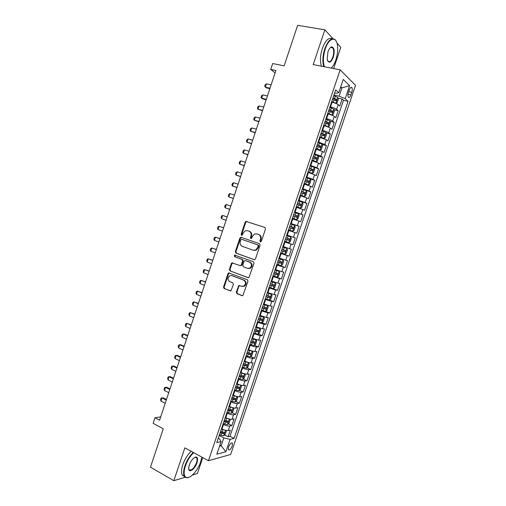 <?xml version="1.0" encoding="UTF-8"?>
<svg xmlns="http://www.w3.org/2000/svg" width="506" height="506" viewBox="0 0 506 506"><rect width="100%" height="100%" fill="white"/><g stroke="black" fill="none" stroke-linecap="round" stroke-linejoin="round"><path stroke-width="0.76" d="M260.375 241.887L261.368 241.324L265.517 228.959L264.878 227.447L245.897 221.381L245.182 222.166L241.122 234.335L241.552 235.379L242.039 235.353L243.044 233.241L245.252 230.768L247.478 230.666L248.984 231.179C250.868 232.071 251.533 233.664 250.982 235.973L250.451 237.554L250.894 238.611L251.4 238.579L252.399 236.46L254.581 233.993L256.896 233.873L258.427 234.392C260.343 235.296 261.02 236.903 260.464 239.23L259.932 240.824L260.375 241.887M232.241 445.995L232.437 443.25C231.299 442.44 230.015 443.673 228.579 446.95L228.383 449.689C229.528 450.492 230.818 449.265 232.241 445.995M236.321 292.089L236.934 293.632L242.007 295.637L242.855 295.567L247.978 281.241L247.352 279.704L228.598 272.911L227.997 273.626L223.519 287.047L224.114 288.572L230.926 290.887L233.424 284.41L232.817 282.879L229.825 281.722C227.472 279.869 227.466 277.876 229.794 275.745L231.862 275.618L243.696 280.134C246.074 281.95 246.125 283.948 243.841 286.13L241.634 286.295L238.832 285.586L236.321 292.089L236.903 292.171L237.516 293.714L242.519 295.687M332.942 38.658L324.865 29.822L297.648 25.3L284.144 65.85L272.677 63.554L270.735 69.404L275.909 70.467L159.586 420.195L155 417.754L153.147 423.326L163.267 428.778L150.478 467.183L173.836 480.7L185.133 477.259M324.865 29.822L313.22 64.585L340.158 69.828L208.478 460.713L184.848 447.835L173.836 480.7M254.063 259.679L254.853 259.622L255.479 258.889L260.071 245.189L259.433 243.671L241.229 237.339L240.527 237.377L239.85 238.143L235.347 251.627L235.954 253.126L254.271 259.73M254.018 263.24L248.851 277.617L248.029 277.68L230.028 270.868L229.427 269.356L231.343 263.601L231.969 262.873L239.97 265.517L240.742 265.473L241.356 264.746L242.646 260.894L242.026 259.376L234.455 256.612L234.48 255.043L253.386 261.71L254.018 263.24M192.457 475.026L197.416 473.515L202.773 457.607M333.65 68.563L340.81 47.273L336.971 43.067M224.607 434.964L228.073 436.754L230.331 430.062L228.231 430.517L229.749 426.027C228.105 426.197 226.024 425.691 223.5 424.515L222.988 424.256M228.326 423.819L231.843 425.597L234.107 418.892L232.026 419.284L233.544 414.787C231.912 414.92 229.832 414.401 227.302 413.244L226.789 412.985M232.045 412.649L235.619 414.42L237.883 407.703L235.821 408.038L237.339 403.535C235.72 403.624 233.645 403.099 231.103 401.954L230.591 401.701M235.771 401.467L239.395 403.225L241.666 396.495L239.623 396.774L241.147 392.258C239.54 392.314 237.459 391.777 234.917 390.645L234.398 390.404M239.502 390.271L243.184 392.011L245.454 385.275L243.43 385.49L244.955 380.967C243.361 380.98 241.286 380.436 238.731 379.323L238.212 379.083M243.234 379.051L246.972 380.784L249.249 374.035L247.244 374.187L248.775 369.658C247.194 369.633 245.119 369.076 242.557 367.982L242.032 367.748M246.972 367.818L250.774 369.532L253.051 362.777L251.065 362.865L252.595 358.337C251.027 358.273 248.952 357.698 246.384 356.622L245.859 356.395M250.71 356.566L254.575 358.273L256.858 351.506L254.891 351.531L256.428 346.989C254.866 346.888 252.798 346.306 250.217 345.25L249.692 345.022M254.455 345.294L258.383 346.989L260.672 340.215L258.724 340.177L260.261 335.63L253.531 333.631M258.199 334.011L262.197 335.693L264.493 328.906L262.563 328.805L264.1 324.251L257.377 322.227M261.944 322.701L266.017 324.378L268.313 317.578L266.409 317.42L267.946 312.86L261.222 310.804M265.694 311.38L269.843 313.043L272.146 306.238L270.255 306.01L271.798 301.443L265.081 299.362M269.293 299.982L273.676 301.69L275.979 294.871L274.113 294.587L275.656 290.014L268.945 287.901M272.165 288.293L277.516 290.324L279.824 283.493L277.977 283.145L279.521 278.566L272.81 276.428M273.006 275.852L281.361 278.939L283.67 272.101L281.842 271.69L283.392 267.098L276.687 264.929M276.82 264.524L285.213 267.535L287.528 260.685L285.719 260.21L287.269 255.619L280.564 253.417M280.647 253.177L289.071 256.118L291.386 249.256L289.596 248.718L291.152 244.113L284.454 241.887M284.48 241.811L292.93 244.676L295.251 237.807L286.775 234.986L295.251 237.807M293.48 237.206L295.036 232.596L296.801 233.222L299.122 226.34L290.615 223.595M290.684 223.399L297.376 225.676L298.932 221.059L300.672 221.748L302.999 214.854L294.46 212.185M294.587 211.824L301.272 214.127L302.835 209.503L304.555 210.256L306.883 203.355L298.312 200.755M298.496 200.224L305.175 202.558L306.737 197.928L308.439 198.75L310.773 191.837L304.669 190.041M302.405 188.611L309.084 190.977L310.652 186.334L312.335 187.22L314.669 180.3L309.906 178.947M306.326 176.98L313.005 179.371L314.568 174.728L316.231 175.677L318.571 168.745L310.045 165.943M310.254 165.329L316.927 167.752L318.495 163.096L320.134 164.115L322.48 157.17L318.154 156.025M314.188 153.666L320.855 156.114L322.423 151.452L324.042 152.534L326.395 145.576L322.113 144.488M318.122 141.977L324.789 144.457L326.364 139.789L327.964 140.934L330.31 133.97L326.079 132.933M322.069 130.27L322.632 130.409C325.371 131.13 327.401 131.921 328.729 132.781L330.304 128.107L331.885 129.321L334.238 122.338L330.045 121.351M326.022 118.549L326.585 118.682C329.33 119.384 331.36 120.188 332.676 121.086L334.257 116.405L335.813 117.683L338.172 110.694L336.629 109.378C335.326 108.429 333.302 107.62 330.544 106.937L329.975 106.804M334.017 109.758L338.172 110.694M228.231 430.517C226.587 430.701 224.5 430.201 221.982 429.018L221.47 428.753M232.026 419.284C230.388 419.43 228.307 418.924 225.777 417.754L225.265 417.494M235.821 408.038C234.196 408.146 232.115 407.621 229.585 406.47L229.066 406.217M239.623 396.774C238.01 396.837 235.935 396.306 233.392 395.173L232.874 394.927M243.43 385.49C241.83 385.515 239.755 384.971 237.206 383.858L236.688 383.611M247.244 374.187C245.657 374.174 243.582 373.624 241.027 372.524L240.502 372.283M251.065 362.865C249.49 362.821 247.421 362.252 244.853 361.17L244.328 360.936M254.891 351.531C253.329 351.442 251.261 350.867 248.68 349.804L248.161 349.57M258.724 340.177L251.994 338.191M262.563 328.805L255.834 326.794M266.409 317.42L259.686 315.377M270.255 306.01L263.537 303.942M274.113 294.587L267.396 292.487M277.977 283.145L271.267 281.02M281.842 271.69L275.137 269.527M285.719 260.21L279.015 258.022M289.596 248.718L282.898 246.498M295.036 232.596L288.344 230.338M298.932 221.059L292.24 218.769M302.835 209.503L296.149 207.188M306.737 197.928L300.058 195.582M310.652 186.334L303.973 183.963M314.568 174.728L307.895 172.325M318.495 163.096L311.822 160.668M322.423 151.452L315.763 148.992M326.364 139.789L319.703 137.297M330.304 128.107C328.982 127.227 326.952 126.437 324.213 125.722L323.65 125.583M334.257 116.405C332.948 115.488 330.918 114.679 328.173 113.983L327.603 113.856M349.285 89.923L348.413 92.509C347.793 94.571 347.755 96.121 348.299 97.165C349.14 97.955 350.007 97.203 350.917 94.9L351.784 92.339C352.404 90.277 352.442 88.714 351.891 87.664C351.063 86.874 350.19 87.627 349.285 89.923M340.158 69.828L355.522 85.337L230.666 454.47L208.478 460.713M228.073 436.754L229.99 436.305L234.082 438.411L348.071 101.282L345.2 98.638L339.115 96.159L333.941 95.046M234.082 438.411L230.078 439.379L225.904 451.744L216.827 454.205L221.09 441.555L216.808 442.586L335.687 89.872L338.754 92.706L343.239 79.423L349.583 85.672L345.2 98.638M229.99 436.305L343.492 100.289L342.113 99.031L339.747 106.032L338.21 104.685C336.914 103.724 334.89 102.908 332.132 102.231L331.563 102.104M332.676 121.086L334.238 122.338M328.729 132.781L330.31 133.97M324.789 144.457L326.395 145.576M320.855 156.114L322.48 157.17M316.927 167.752L318.571 168.745M313.005 179.371L314.669 180.3M309.084 190.977L310.773 191.837M305.175 202.558L306.883 203.355M301.272 214.127L302.999 214.854M297.376 225.676L299.122 226.34M292.93 244.676L291.152 244.113M289.071 256.118L287.269 255.619M285.213 267.535L283.392 267.098M281.361 278.939L279.521 278.566M277.516 290.324L275.656 290.014M273.676 301.69L271.798 301.443M269.843 313.043L267.946 312.86M266.017 324.378L264.1 324.251M262.197 335.693L260.261 335.63M258.383 346.989L256.428 346.989M254.575 358.273L252.595 358.337M250.774 369.532L248.775 369.658M246.972 380.784L244.955 380.967M243.184 392.011L241.147 392.258M239.395 403.225L237.339 403.535M235.619 414.42L233.544 414.787M231.843 425.597L229.749 426.027M219.889 445.128L221.154 445.792L223.816 437.899L219.199 435.502M339.115 96.159L341.911 87.886L340.753 86.785M340.481 87.589L341.911 87.886L349.583 85.672M334.618 93.047L336.028 93.344L338.754 92.706M160.693 416.868L155 417.754M270.735 69.404L275.093 72.921M219.522 446.203L221.154 445.792L225.904 451.744M218.276 438.247L219.528 438.904L221.09 441.555M337.989 98.139L342.113 99.031M343.492 100.289L348.071 101.282M223.816 437.899L230.078 439.379M260.698 241.919L260.482 240.989L261.02 239.395C261.57 237.074 260.894 235.467 258.983 234.569L258.427 234.392M257.32 234.006L258.983 234.569M247.915 230.806L249.547 231.356C251.431 232.248 252.096 233.842 251.545 236.144L251.014 237.725L251.216 238.636M264.961 227.479L246.46 221.571L245.752 222.355L241.691 234.506L241.881 235.404M241.571 237.459L240.426 238.307L235.929 251.773L236.536 253.266L254.41 259.736M258.205 245.96L257.763 244.898L241.786 239.325L240.824 239.888L240.268 241.545C239.717 243.835 240.375 245.429 242.235 246.34L253.133 250.198L255.587 250.046L257.643 247.649L258.205 245.96L258.762 246.118L258.319 245.056L257.763 244.898M242.292 239.471L258.319 245.056M253.696 250.35L256.144 250.198L258.199 247.801L257.643 247.649M258.762 246.118L258.199 247.801M248.465 277.737L230.028 270.868M232.912 262.905L231.931 263.727L230.015 269.477L230.616 270.982M240.546 265.644L241.318 265.599L241.931 264.872L243.215 261.026L242.602 259.515L234.455 256.612M235.277 255.119L235.037 256.751M247.592 268.344L249.73 268.199C252.102 266.017 252.083 264.005 249.66 262.165L245.442 260.628L244.67 260.672L244.05 261.406L242.76 265.264L243.38 266.782L247.592 268.344M248.237 268.496L250.293 268.319C252.671 266.137 252.646 264.132 250.23 262.298L249.66 262.165M245.79 260.704L250.23 262.298M239.749 285.567L238.845 286.383L236.903 292.171M242.437 286.466L244.417 286.225C246.694 284.049 246.65 282.051 244.271 280.235L243.696 280.134M231.723 275.568L244.271 280.235M229.522 272.924L228.592 273.74L224.114 287.136L224.715 288.66L230.622 290.994M335.168 103.135L337.091 102.857L338.274 99.347L337.825 97.418L333.726 95.691M334.105 102.769L331.639 101.877M335.845 103.281L331.74 101.567M332.493 99.334L336.142 100.745L336.673 99.378L332.973 97.924M332.866 98.24L335.136 99.043L335.295 100.093M271.121 84.875L266.403 83.851L265.296 87.165L270.008 88.202M266.403 83.851L265.239 84.685L264.689 86.343L266.2 87.835L269.862 88.645M331.291 68.101C333.1 66.261 334.618 63.541 335.851 59.936C337.591 54.509 338.103 49.48 337.394 44.838C336.073 35.793 328.729 38.026 325.238 49.012C323.075 56.122 322.815 62.042 324.454 66.773M323.834 66.653C322.309 61.789 322.619 55.843 324.77 48.816C328.35 39.778 331.936 36.875 335.522 40.107L336.3 41.416M333.271 57.286C330.728 63.003 328.698 63.667 327.186 59.284L327.964 51.821C329.058 48.785 330.348 47.134 331.822 46.875C334.346 47.76 334.827 51.226 333.271 57.286M327.584 60.739L327.818 61.099C329.514 62.611 331.177 61.27 332.822 57.089C334.004 53.06 333.985 49.986 332.765 47.868L331.436 47.197L330.235 47.741M321.449 66.185C319.906 61.327 320.203 55.394 322.354 48.38C325.377 40.429 328.634 37.223 332.138 38.753M331.228 47.026L331.462 47.64M193.716 452.674C190.123 456.045 187.34 460.504 185.354 466.058C183.381 472.61 183.792 476.45 186.587 477.575C190.471 478.802 197.966 470.27 200.686 461.782L201.812 457.082M189.117 477.272L186.145 477.753L184.292 476.222C183.204 473.964 183.4 470.542 184.873 465.95C186.853 460.39 189.642 455.881 193.248 452.415M196.954 462.826C194.968 469.258 188.574 473.654 188.668 468.398L189.295 464.957C191.388 459.853 193.735 457.222 196.334 457.051C197.745 457.633 197.954 459.556 196.954 462.826M188.694 468.847L188.928 469.517C191.255 471.061 193.773 468.79 196.486 462.718C197.176 460.587 197.264 458.986 196.752 457.93L195.892 457.234L194.753 457.361M184.557 476.652L182.204 475.033C181.11 472.775 181.3 469.353 182.774 464.774C184.747 459.227 187.543 454.723 191.154 451.276M195.702 457.032L195.727 457.367M330.779 114.748L331.892 115.001L333.144 114.539L334.327 111.035L333.865 109.144L329.76 107.443M330.386 114.609L327.692 113.591M331.892 115.001L327.787 113.312M328.533 111.086L332.183 112.477L332.72 111.118L329.014 109.675M328.913 109.96L331.196 110.77L331.335 111.82M267.427 95.969L262.728 94.9L261.627 98.215L266.32 99.296M262.728 94.9L261.577 95.716L261.026 97.367L261.627 98.215L262.538 98.86L266.188 99.695M323.745 125.292L327.945 126.702L329.21 126.203L330.393 122.705L329.918 120.852L325.807 119.182M327.945 126.702L323.834 125.039M324.58 122.813L328.23 124.191L328.78 122.838L325.054 121.408M324.966 121.668L327.262 122.477L327.382 123.534M263.74 107.051L259.059 105.944L257.959 109.252L262.639 110.371M259.059 105.944L257.915 106.728L257.371 108.379L257.959 109.252L262.519 110.732M319.811 136.974L324.004 138.378L325.282 137.853L326.459 134.362L325.972 132.54L321.86 130.896M324.004 138.378L319.887 136.753M320.633 134.526L324.289 135.886L324.839 134.545L321.108 133.122M321.032 133.356L323.334 134.172L323.435 135.228M260.065 118.113L255.397 116.962L254.303 120.264L258.958 121.427M255.397 116.962L254.265 117.727L253.715 119.378L254.303 120.264L258.851 121.756M315.877 148.637L320.07 150.042L321.361 149.479L322.537 145.994L322.037 144.216L317.913 142.597M320.07 150.042L315.946 148.441M316.693 146.221L320.349 147.569L320.905 146.228L317.167 144.817M317.098 145.026L319.406 145.842L319.495 146.904M256.39 129.156L251.741 127.967L250.647 131.269L255.29 132.471M251.741 127.967L250.615 128.707L250.065 130.358L250.647 131.269L255.188 132.755M311.955 160.282L316.174 161.673L317.439 161.091L318.616 157.606L318.103 155.867L313.979 154.279M316.142 161.686L312.012 160.111M312.759 157.897L316.414 159.226L316.984 157.897L313.233 156.493M313.17 156.677L315.491 157.499L315.561 158.561M252.722 140.187L248.092 138.96L246.998 142.256L251.621 143.495M248.092 138.96L246.972 139.675L246.422 141.319L246.998 142.256L251.539 143.748M308.084 171.768L312.221 173.311L308.034 171.913M312.253 173.299L313.53 172.679L314.7 169.206L314.194 167.543L312.221 173.311M308.831 169.554L312.487 170.87L313.062 169.542L309.299 168.156M309.248 168.308L311.582 169.137L311.626 170.206M249.06 151.205L244.442 149.934L243.348 153.223L247.959 154.501M244.442 149.934L243.335 150.624L242.785 152.268L243.348 153.223L247.889 154.716M304.125 183.52L308.306 184.924L309.621 184.254L310.798 180.787L310.26 179.118L306.124 177.587M308.306 184.924L304.163 183.4M304.909 181.192L308.565 182.495L309.147 181.173L305.377 179.794M305.333 179.927L307.673 180.756L307.699 181.831M245.397 162.198L240.799 160.889L239.711 164.172L244.303 165.494M240.799 160.889L239.699 161.559L239.155 163.198L239.711 164.172L244.246 165.671M300.216 195.114L304.397 196.511L305.725 195.809L306.895 192.35L306.345 190.718L302.202 189.212M304.397 196.511L300.248 195.019M300.994 192.811L304.65 194.095L305.238 192.786L301.462 191.42M301.424 191.521L303.777 192.356L303.777 193.437M241.748 173.185L237.169 171.831L236.074 175.114L240.654 176.474M237.169 171.831L236.074 172.476L235.53 174.115L236.074 175.114L240.603 176.613M296.314 206.688L300.526 208.067L301.829 207.352L302.999 203.893L302.443 202.299L298.293 200.819M300.488 208.08L296.339 206.619M297.079 204.418L300.741 205.683L301.336 204.38L297.547 203.026M297.522 203.102L299.881 203.937L299.862 205.031M238.098 184.146L233.538 182.761L232.45 186.031L237.004 187.435M233.538 182.761L232.45 183.381L231.912 185.013L232.45 186.031L236.972 187.536M292.424 218.238L296.592 219.636L297.945 218.87L299.109 215.417L298.54 213.861L294.384 212.412M296.592 219.636L292.436 218.2M293.176 215.999L296.839 217.257L297.439 215.954L293.644 214.614M293.625 214.658L295.991 215.499L295.94 216.612M234.455 195.095L229.914 193.665L228.826 196.935L233.367 198.377M229.914 193.665L228.838 194.266L228.295 195.898L228.826 196.935L233.342 198.441M288.534 229.781L292.702 231.172L294.062 230.375L295.226 226.922L294.644 225.404L290.488 223.981M292.702 231.172L288.54 229.762M289.28 227.567L292.942 228.807L293.55 227.51L289.748 226.182M289.736 226.201L292.107 227.042L292.019 228.181M230.818 206.031L226.29 204.563L225.208 207.827L229.73 209.307M226.29 204.563L225.227 205.132L224.683 206.764L225.208 207.827L229.724 209.332M284.65 241.305L288.818 242.69L290.191 241.855L291.348 238.415L290.76 236.934L286.592 235.537M289.666 239.047L288.237 238.566L287.553 239.838L285.39 239.11L289.052 240.337L289.666 239.047L285.852 237.731M227.188 216.947L222.678 215.436L221.596 218.7L226.1 220.218M221.596 218.7L221.078 217.618L221.622 215.986L222.678 215.436M280.76 252.836L284.935 254.189L286.32 253.323L287.478 249.888L286.877 248.446L282.702 247.073M286.877 248.446L282.715 247.048M281.5 250.647L285.169 251.855L285.782 250.571L281.969 249.262M285.782 250.571L284.366 250.078L283.676 251.337L281.513 250.615M223.576 227.814L219.066 226.302L217.985 229.553L222.476 231.115M217.985 229.553L217.479 228.453L218.016 226.827L219.066 226.302L223.563 227.852M276.883 264.347L281.064 265.675L282.456 264.777L283.613 261.343L282.999 259.932L278.825 258.591M282.999 259.932L278.838 258.541M277.617 262.159L281.292 263.354L281.912 262.07L278.085 260.78M280.52 261.589L279.805 262.823L277.636 262.102M219.965 238.661L215.461 237.143L214.386 240.394L218.858 241.994M214.386 240.394L213.886 239.268L214.424 237.649L215.461 237.143L219.946 238.737M273.012 275.833L277.193 277.136L278.597 276.206L279.755 272.778L279.129 271.406L274.948 270.09M279.129 271.406L274.973 270.021M273.746 273.651L277.421 274.834L278.047 273.556L274.208 272.279M276.693 273.101L275.941 274.29L273.771 273.569M216.366 249.496L211.869 247.978L210.787 251.223L215.246 252.861M210.787 251.223L210.294 250.078L210.831 248.459L211.869 247.978L216.328 249.603M269.141 287.307L273.335 288.584L274.745 287.617L275.903 284.195L275.264 282.867L271.077 281.576M275.264 282.867L271.108 281.475M269.875 285.131L273.556 286.295L274.182 285.023L270.343 283.752M272.86 284.587L272.076 285.738L269.913 285.023M212.767 260.312L208.27 258.794L207.194 262.032L211.635 263.708M207.194 262.032L206.714 260.862L207.245 259.249L208.27 258.794L212.716 260.457M265.283 298.768L269.477 300.014L270.9 299.014L272.057 295.599L271.406 294.302L267.212 293.037M271.406 294.302L267.257 292.917M266.017 296.592L269.692 297.743L270.33 296.472L266.479 295.213M269.028 296.061L268.224 297.167L266.061 296.459M209.174 271.108L204.683 269.59L203.608 272.823L208.029 274.543M203.608 272.823L203.134 271.64L203.671 270.021L204.683 269.59L209.111 271.298M261.425 310.203L265.631 311.424L267.06 310.393L268.212 306.984L267.554 305.725L263.354 304.485M267.554 305.725L263.405 304.334M262.159 308.034L265.84 309.166L266.479 307.901L262.62 306.661M265.201 307.509L264.372 308.584L262.216 307.876M205.588 281.899L201.103 280.375L200.028 283.607L204.437 285.359M200.028 283.607L199.56 282.392L200.091 280.779L201.103 280.375L205.512 282.12M257.579 321.626L261.785 322.822L263.228 321.759L264.379 318.35L263.708 317.123L259.502 315.915M263.708 317.123L259.559 315.738M258.307 319.457L261.988 320.576L262.639 319.318L258.768 318.084M261.368 318.938L260.533 319.982L258.37 319.273M202.002 292.664L197.523 291.14L196.454 294.365L200.844 296.162M196.454 294.365L195.986 293.138L196.524 291.526L197.523 291.14L201.919 292.923M253.734 333.03L257.946 334.194L259.401 333.1L260.552 329.697L259.863 328.508L255.656 327.325M259.863 328.508L255.726 327.129M254.467 330.861L258.149 331.968L258.8 330.709L254.923 329.495M257.541 330.348L256.694 331.36L254.537 330.652M198.428 303.423L193.95 301.892L192.881 305.112L197.251 306.946M192.881 305.112L192.425 303.859L192.963 302.253L193.95 301.892L198.333 303.714M249.901 344.415L254.113 345.554L255.581 344.428L256.725 341.031L256.03 339.88L251.817 338.723M256.03 339.88L251.893 338.495M250.628 342.252L254.309 343.34L254.967 342.088L251.09 340.886M253.721 341.74L252.867 342.72L250.704 342.018M194.854 314.156L190.382 312.626L189.314 315.845L193.671 317.717M189.314 315.845L188.871 314.574L189.402 312.967L190.382 312.626L194.747 314.485M246.068 355.781L250.287 356.894L251.767 355.737L252.911 352.347L252.203 351.227L247.984 350.101M252.203 351.227L248.066 349.848M246.795 353.624L250.483 354.7L251.14 353.447L247.257 352.258M249.901 353.112L249.041 354.061L246.884 353.359M191.287 324.884L186.822 323.347L185.753 326.56L190.098 328.47M185.753 326.56L185.316 325.269L185.847 323.663L186.822 323.347L191.167 325.244M242.241 367.128L246.466 368.223L247.953 367.027L249.097 363.643L248.376 362.562L244.151 361.455M248.376 362.562L247.491 362.163M246.896 361.967L244.246 361.183M242.969 364.978L246.656 366.034L247.32 364.788L243.424 363.612M246.087 364.472L245.22 365.389L243.063 364.693M187.726 335.586L184.361 334.08L183.267 334.049L182.198 337.262L186.524 339.21M182.198 337.262L181.768 335.946L182.299 334.346L183.267 334.049L187.593 335.99M238.421 378.463L242.652 379.525L244.151 378.305L245.29 374.921L244.562 373.877L240.331 372.802M244.562 373.877L244.044 373.637M242.804 373.238L240.432 372.498M239.148 376.312L242.836 377.356L243.506 376.11L239.604 374.952M242.273 375.806L241.406 376.698L239.249 376.002M184.171 346.281L180.819 344.744L179.712 344.738L178.65 347.945L182.957 349.931M178.65 347.945L178.226 346.61L178.757 345.01L179.712 344.738L184.026 346.718M234.607 389.778L238.845 390.815L240.35 389.557L241.488 386.186L240.748 385.174L236.517 384.124M238.655 384.465L236.625 383.795M235.334 387.628L239.028 388.665L239.699 387.419L235.79 386.274M238.465 387.128L237.599 387.988L235.448 387.292M180.623 356.958L177.283 355.389L176.164 355.414L175.101 358.615L179.396 360.639M175.101 358.615L174.684 357.261L175.215 355.661L176.164 355.414L180.465 357.432M230.799 401.075L235.043 402.087L236.561 400.796L237.694 397.431L236.922 396.445L232.703 395.426M234.398 395.616L232.823 395.078M231.527 398.93L235.22 399.949L235.897 398.709L231.982 397.577M234.664 398.431L233.797 399.266L231.647 398.57M177.075 367.615L173.748 366.021L172.628 366.072L171.566 369.266L175.841 371.334M171.566 369.266L171.155 367.894L171.686 366.3L172.628 366.072L176.904 368.128M233.038 407.728L228.902 406.716M230.072 406.697L229.028 406.343M231.286 413.307L233.158 407.76L233.911 408.658L232.773 412.023L231.248 413.345L226.998 412.358M227.719 410.214L231.419 411.22L232.102 409.98L228.174 408.861M230.862 409.715L230.002 410.518L227.852 409.828M173.533 378.26L170.218 376.641L169.086 376.717L168.03 379.905L172.287 382.011M168.03 379.905L167.625 378.513L168.156 376.919L169.086 376.717L173.356 378.804M229.117 418.987L225.1 417.988M225.935 417.829L225.233 417.589M229.439 419.069L230.122 419.866L228.99 423.225L227.46 424.578L223.203 423.617M223.924 421.479L227.624 422.472L228.307 421.232L224.379 420.132M227.074 420.979L226.214 421.757L224.063 421.074M169.997 388.893L166.695 387.242L165.557 387.343L164.501 390.531L168.745 392.669M164.501 390.531L164.102 389.114L164.633 387.526L165.557 387.343L169.807 389.475M225.195 430.226L221.305 429.246M221.894 428.974L221.451 428.816M225.708 430.347L226.346 431.061L225.214 434.414L223.671 435.799L219.414 434.863M220.135 432.731L223.829 433.705L224.525 432.472L220.584 431.384M223.285 432.225L222.431 432.984L220.281 432.295M166.468 399.506L163.179 397.824L162.034 397.956L160.978 401.138L165.203 403.314M160.978 401.138L160.585 399.702L161.117 398.114L162.034 397.956L166.265 400.119M221.982 429.018L223.5 424.515M225.777 417.754L227.302 413.244M229.585 406.47L231.103 401.954M233.392 395.173L234.917 390.645M237.206 383.858L238.731 379.323M241.027 372.524L242.557 367.982M244.853 361.17L246.384 356.622M248.68 349.804L250.217 345.25M252.519 338.413L254.056 333.859M256.365 327.009L257.902 322.442M260.217 315.592L261.754 311.019M264.069 304.15L265.612 299.571M267.933 292.696L269.477 288.104M271.798 281.216L273.348 276.624M275.675 269.723L277.225 265.125M279.552 258.218L281.108 253.607M283.442 246.688L284.998 242.07M287.332 235.138L288.888 230.515M291.228 223.576L292.791 218.946M295.131 211.995L296.699 207.359M299.046 200.395L300.608 195.746M302.961 188.776L304.53 184.121M306.883 177.138L308.451 172.476M310.81 165.481L312.385 160.819M314.745 153.811L316.32 149.137M318.685 142.116L320.266 137.436M322.632 130.409L324.213 125.722M326.585 118.682L328.173 113.983M330.544 106.937L332.132 102.231M336.629 109.378L338.21 104.685M348.685 91.694L351.784 92.339M347.989 94.28L350.917 94.9M261.02 239.395L260.464 239.23M257.453 234.044L256.896 233.873M251.014 237.725L250.451 237.554M251.545 236.144L250.982 235.973M249.547 231.356L248.984 231.179M248.041 230.844L247.478 230.666M241.691 234.506L241.122 234.335M245.752 222.355L245.182 222.166M247.13 221.546L246.567 221.356M260.482 240.989L259.932 240.824M236.536 253.266L235.954 253.126M235.929 251.773L235.347 251.627M240.426 238.307L239.85 238.143M242.361 239.49L241.786 239.325M248.357 277.743L248.029 277.68M230.015 269.477L229.427 269.356M231.931 263.727L231.343 263.601M241.931 264.872L241.356 264.746M243.215 261.026L242.646 260.894M242.602 259.515L242.026 259.376M246.011 260.761L245.442 260.628M238.845 286.383L238.263 286.288M232.45 275.726L231.862 275.618M230.546 291.001L230.122 290.944M224.715 288.66L224.114 288.572M224.114 287.136L223.519 287.047M228.592 273.74L227.997 273.626M242.456 295.694L242.007 295.637M237.516 293.714L236.934 293.632M335.876 103.275L337.831 97.468M334.485 98.423L335.238 96.184M333.258 102.067L334.011 99.834M335.048 98.993L336.617 99.334M331.923 114.989L333.878 109.195M330.526 110.175L331.278 107.942M329.298 113.812L330.051 111.579M331.095 110.713L332.657 111.067M327.977 126.69L329.931 120.902M326.566 121.908L327.319 119.675M325.345 125.539L326.092 123.312M327.148 122.42L328.704 122.787M324.036 138.366L325.984 132.591M322.619 133.622L323.372 131.396M321.399 137.246L322.145 135.026M323.207 134.103L324.757 134.488M320.102 150.029L322.05 144.261M318.679 145.317L319.425 143.097M317.452 148.941L318.204 146.721M319.273 145.772L320.817 146.164M316.174 161.673L318.116 155.911M314.738 156.993L315.485 154.779M313.518 160.611L314.264 158.397M315.346 157.417L316.889 157.828M310.81 168.656L311.557 166.442M309.59 172.268L310.336 170.054M311.424 169.048L312.961 169.472M308.337 184.905L310.273 179.162M306.883 180.294L307.629 178.087M305.668 183.899L306.415 181.692M307.509 180.661L309.039 181.097M304.429 196.492L306.364 190.762M302.967 191.919L303.708 189.712M301.753 195.518L302.493 193.311M303.6 192.255L305.124 192.704M300.526 208.067L302.455 202.337M299.052 203.526L299.792 201.318M297.838 207.118L298.584 204.917M299.697 203.829L301.215 204.297M296.63 219.617L298.553 213.899M295.143 215.113L295.89 212.912M293.935 218.7L294.675 216.498M295.801 215.392L297.307 215.866M292.734 231.153L294.663 225.448M291.247 226.682L291.987 224.487M290.039 230.262L290.779 228.067M291.905 226.928L293.41 227.422M288.85 242.671L290.773 236.972M287.351 238.231L288.091 236.036M286.143 241.811L286.883 239.616M287.553 239.838L289.052 240.337M284.973 254.17L286.889 248.478M283.461 249.768L284.201 247.573M282.259 253.335L282.993 251.147M283.676 251.337L285.169 251.855M281.096 265.65L283.012 259.97M279.578 261.279L280.318 259.091M278.376 264.847L279.116 262.658M279.805 262.823L281.292 263.354M277.231 277.117L279.141 271.444M275.707 272.778L276.44 270.596M274.505 276.339L275.239 274.157M275.941 274.29L277.421 274.834M273.366 288.559L275.283 282.898M271.836 284.258L272.57 282.076M270.634 287.813L271.368 285.631M272.076 285.738L273.556 286.295M269.515 299.988L271.425 294.334M267.971 295.719L268.705 293.543M266.77 299.267L267.503 297.092M268.224 297.167L269.692 297.743M265.663 311.399L267.566 305.757M264.113 307.161L264.847 304.991M262.918 310.709L263.651 308.534M264.372 308.584L265.84 309.166M261.823 322.796L263.721 317.154M260.261 318.59L260.988 316.421M259.066 322.126L259.799 319.963M260.533 319.982L261.988 320.576M257.984 334.169L259.882 328.539M256.415 330.001L257.143 327.831M255.22 333.53L255.954 331.367M256.694 331.36L258.149 331.968M254.151 345.528L256.049 339.905M252.57 341.392L253.304 339.229M251.381 344.915L252.114 342.758M252.867 342.72L254.309 343.34M250.325 356.869L252.222 351.259M248.737 352.764L249.464 350.601M247.548 356.287L248.275 354.124M249.041 354.061L250.483 354.7M246.504 368.191L248.395 362.587M244.91 364.118L245.638 361.961M243.721 367.634L244.449 365.477M245.22 365.389L246.656 366.034M242.69 379.494L244.581 373.902M241.084 375.458L241.811 373.301M239.901 378.969L240.628 376.818M241.406 376.698L242.836 377.356M238.883 390.784L240.767 385.199M237.27 386.78L237.997 384.63M236.087 390.284L236.814 388.134M237.599 387.988L239.028 388.665M235.081 402.055L236.966 396.476M233.456 398.083L234.183 395.939M232.279 401.581L233 399.436M233.797 399.266L235.22 399.949M229.654 409.367L230.375 407.222M228.478 412.864L229.199 410.72M230.002 410.518L231.419 411.22M227.498 424.547L229.351 419.044M225.853 420.638L226.574 418.5M224.677 424.129L225.398 421.985M226.214 421.757L227.624 422.472M223.709 435.767L225.549 430.315M222.058 431.89L222.779 429.752M220.888 435.375L221.609 433.237M222.431 432.984L223.829 433.705M231.729 442.883L232.437 443.25M350.854 87.449L351.891 87.664M246.46 221.571L245.897 221.381M241.096 237.542L240.527 237.377M256.144 250.198L255.587 250.046M232.551 263L231.969 262.873M241.318 265.599L240.742 265.473M235.062 255.182L234.48 255.043M250.293 268.319L249.73 268.199M239.414 285.681L238.832 285.586M244.417 286.225L243.841 286.13M229.193 273.019L228.598 272.911M335.136 99.043L336.673 99.378M332.765 47.868L330.601 47.482M331.436 47.197L331.822 46.875M182.204 475.033L184.292 476.222M196.752 457.93L195.291 457.127M195.892 457.234L196.334 457.051M186.587 477.575L186.145 477.753M331.196 110.77L332.72 111.118M327.262 122.477L328.78 122.838M323.334 134.172L324.839 134.545M319.406 145.842L320.905 146.228M315.491 157.499L316.984 157.897M311.582 169.137L313.062 169.542M307.673 180.75L309.147 181.173M303.777 192.35L305.238 192.786M299.881 203.931L301.336 204.38M295.991 215.499L297.439 215.954M292.107 227.042L293.55 227.51M280.9 261.71L281.912 262.07M277.37 273.31L278.047 273.556M273.657 284.827L274.182 285.023M269.888 296.301L270.33 296.472M266.093 307.749L266.479 307.901M262.291 319.172L262.639 319.318M258.484 330.576L258.8 330.709"/></g></svg>
